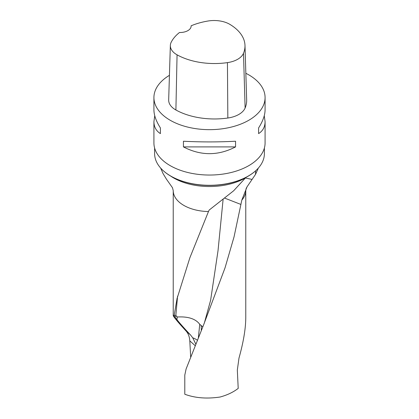 <?xml version="1.0" encoding="UTF-8"?>
<svg xmlns="http://www.w3.org/2000/svg" width="419" height="419" viewBox="0 0 419 419"><rect width="100%" height="100%" fill="white"/><g stroke="black" fill="none" stroke-linecap="round" stroke-linejoin="round"><path stroke-width="0.63" d="M240.899 204.435L241.8 200.125A36.27 20.94 180 0 0 245.77 190.603L245.77 317.675C245.702 328.695 243.439 342.161 238.992 358.072L237.327 370.061L238.207 388.429L236.457 389.67C231.953 392.818 226.511 395.264 220.132 397.013C206.913 398.993 195.128 398.066 184.789 394.242L184.789 375.115L186.104 368.977L203.697 324.636L225.019 267.893L234.048 236.861L240.899 204.435L224.736 198.14M195.149 345.633L189.807 340.872C189.524 336.735 188.267 333.44 186.041 330.984L190.603 335.053L192.73 337.819A16.676 13.906 -174.2 0 1 197.344 340.207M195.783 344.057L192.73 337.819M177.143 298.035L174.152 315.387L173.23 315.591C173.466 316.764 177.735 321.897 186.041 330.984M176.954 298.883L189.88 257.743L208.473 211.537A36.27 20.94 180 0 1 173.23 190.603L173.23 315.591M189.807 340.872L190.671 356.978M241.8 200.125L247.032 186.848L255.543 174.341L255.627 170.79M154.611 148.012L154.611 153.616A54.889 31.687 0 0 0 163.394 170.811A54.889 31.687 0 0 0 255.606 170.811A54.889 31.687 0 0 0 264.389 153.616L264.389 148.012M255.496 170.91A54.622 31.535 180 0 1 255.381 171.015A54.622 31.535 180 0 1 170.879 176.2A54.622 31.535 180 0 1 163.62 171.015A54.622 31.535 180 0 1 163.504 170.91M245.932 177.399L233.619 190.807L209.181 210.045L208.473 211.537M245.843 73.288A55.58 32.09 180 0 1 248.802 74.875A55.58 32.09 180 0 1 265.08 97.569L265.08 109.825C265.038 115.167 262.875 121.201 258.596 127.931L258.596 133.603C262.875 130.911 265.038 126.915 265.08 121.615L265.08 142.952A55.58 32.09 180 0 1 209.5 175.042A55.58 32.09 180 0 1 153.92 142.952L153.92 121.615C153.962 126.915 156.125 130.911 160.404 133.603L160.404 127.931C156.125 121.201 153.962 115.167 153.92 109.825L153.92 97.569A55.58 32.09 180 0 1 169.428 75.331M191.127 25.8A53.91 31.121 180 0 1 208.028 21.013A21.945 12.67 180 0 1 229.905 24.396A53.91 31.121 180 0 1 244.989 45.441L246.66 99.884A55.58 32.09 180 0 1 245.12 107.987A23.621 13.638 180 0 1 227.842 118.022A55.58 32.09 180 0 1 175.901 109.988A23.621 13.638 180 0 1 168.674 99.921L170.35 45.477A21.945 12.67 180 0 1 171.24 42.12A53.91 31.121 180 0 1 179.494 32.499A11.114 6.416 180 0 0 191.137 26.088A11.114 6.416 180 0 0 191.127 25.8L191.127 26.397M244.989 45.441A53.91 31.121 180 0 1 243.491 53.297A21.945 12.67 180 0 1 227.438 62.625A53.91 31.121 180 0 1 177.064 54.831A21.945 12.67 180 0 1 170.35 45.477M265.08 97.569A55.58 32.09 180 0 1 209.5 129.66A55.58 32.09 180 0 1 153.92 97.569M154.742 115.723L153.92 121.615M183.438 146.901C200.811 155.91 218.189 155.91 235.562 146.901L235.562 141.229C218.189 142.141 200.811 142.141 183.438 141.229L183.438 146.901L235.562 146.901M265.08 121.615L264.258 115.723M258.596 127.931L258.596 133.603M160.404 133.603L160.404 127.931M173.906 315.69L176.949 319.687C180.537 324.128 185.088 329.245 190.603 335.053M252.133 179.437L245.372 178.002M174.152 315.387L175.844 315.423L177.221 317C180.861 316.843 193.662 316.026 199.737 324.311L202.78 326.883M245.476 177.886A50.72 29.283 180 0 1 170.612 176.043M243.491 53.297L245.12 107.987M227.438 62.625L227.842 118.022M177.064 54.831L175.901 109.988M223.118 199.271L218.021 250.703L210.621 300.234M177.577 296.16L175.844 315.423M176.949 319.687L177.221 317M176.263 316.052L174.802 317.005M199.737 324.311L198.381 337.662M201.319 330.46L201.167 325.678M245.77 190.603L246.152 188.508L247.027 186.848M255.543 174.341L258.35 168.066M160.65 168.066L163.049 173.581L166.453 179.175L172.481 187.733L173.23 190.603M204.315 323.128L210.626 300.214"/></g></svg>
